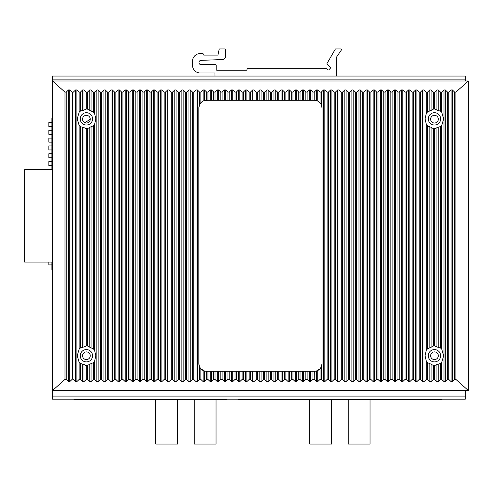 <?xml version="1.0" encoding="UTF-8"?>
<svg xmlns="http://www.w3.org/2000/svg" width="493" height="493" viewBox="0 0 493 493"><rect width="100%" height="100%" fill="white"/><g stroke="black" fill="none" stroke-linecap="round" stroke-linejoin="round"><path stroke-width="0.74" d="M226.324 399.17L226.324 399.786L225.172 399.786M146.624 399.786L74.012 399.786L74.012 399.17M441.352 399.17L441.352 399.786L379.179 399.786M300.631 399.786L238.643 399.786L238.643 399.17M51.907 262.073L51.907 269.523L52.523 269.523M51.907 264.901L48.832 264.901L48.832 262.073M51.907 169.666L51.907 118.474L52.523 118.474M51.907 126.479L48.832 126.479L48.832 122.474L51.907 122.474M51.907 134.306L48.832 134.306L48.832 130.3L51.907 130.3M51.907 142.126L48.832 142.126L48.832 138.126L51.907 138.126M51.907 149.952L48.832 149.952L48.832 145.946L51.907 145.946M51.907 157.772L48.832 157.772L48.832 153.773L51.907 153.773M51.907 165.599L48.832 165.599L48.832 161.593L51.907 161.593M51.907 169.419L48.832 169.666M84.981 122.757L90.256 119.121M225.172 399.17L225.172 399.817L146.624 399.817L146.624 399.17M194.23 399.817L194.23 444.045L216.039 444.045L216.039 399.817M177.566 399.817L177.566 444.045L155.757 444.045L155.757 399.817M379.179 399.17L379.179 399.817L300.631 399.817L300.631 399.17M348.237 399.817L348.237 444.045L370.046 444.045L370.046 399.817M331.573 399.817L331.573 444.045L309.77 444.045L309.77 399.817M465.269 396.089L465.269 390.542L465.269 399.17L52.523 399.17L52.523 396.089L465.269 396.089M430.617 119.183A3.852 3.852 0 0 1 434.469 115.331A3.852 3.852 0 0 1 438.32 119.183A3.852 3.852 0 0 1 434.469 123.028A3.852 3.852 0 0 1 430.617 119.183A3.852 3.852 0 0 1 434.469 115.331A3.852 3.852 0 0 1 438.32 119.183M430.617 355.736A3.852 3.852 0 0 1 434.469 351.891A3.852 3.852 0 0 1 438.32 355.736A3.852 3.852 0 0 1 434.469 359.588A3.852 3.852 0 0 1 430.617 355.736A3.852 3.852 0 0 1 434.469 351.891A3.852 3.852 0 0 1 438.32 355.736A3.852 3.852 0 0 1 434.469 359.588A3.852 3.852 0 0 1 430.617 355.736A3.852 3.852 0 0 1 434.469 351.891A3.852 3.852 0 0 1 438.32 355.736M82.559 355.736A3.852 3.852 0 0 1 86.411 351.891A3.852 3.852 0 0 1 90.256 355.736A3.852 3.852 0 0 1 86.411 359.588A3.852 3.852 0 0 1 82.559 355.736A3.852 3.852 0 0 1 86.411 351.891A3.852 3.852 0 0 1 90.256 355.736A3.852 3.852 0 0 1 86.411 359.588A3.852 3.852 0 0 1 82.559 355.736A3.852 3.852 0 0 1 86.411 351.891A3.852 3.852 0 0 1 90.256 355.736M64.99 92.136L52.523 80.988L52.523 396.089L52.523 390.542L64.99 379.4L64.99 92.136L66.228 92.105L68.527 89.929L69.79 89.929L72.699 92.69L75.608 89.929L76.877 89.929L79.151 92.086L80.421 92.086L82.695 89.929L83.964 89.929L86.238 92.086L87.501 92.086L89.775 89.929L91.045 89.929L93.319 92.086L94.588 92.086L96.862 89.929L98.132 89.929L100.406 92.086L101.675 92.086L103.949 89.929L105.212 89.929L107.486 92.086L108.756 92.086L111.03 89.929L112.299 89.929L114.573 92.086L115.843 92.086L118.117 89.929L119.386 89.929L121.66 92.086L122.923 92.086L125.197 89.929L126.467 89.929L128.741 92.086L130.01 92.086L132.284 89.929L133.554 89.929L135.828 92.086L137.097 92.086L139.371 89.929L140.634 89.929L142.908 92.086L144.178 92.086L146.452 89.929L147.721 89.929L149.995 92.086L151.265 92.086L153.539 89.929L154.808 89.929L157.082 92.086L158.345 92.086L160.619 89.929L161.889 89.929L164.163 92.086L165.432 92.086L167.706 89.929L168.976 89.929L171.25 92.086L172.519 92.086L174.793 89.929L176.056 89.929L178.33 92.086L179.6 92.086L181.874 89.929L183.143 89.929L185.417 92.086L186.687 92.086L188.961 89.929L190.23 89.929L192.504 92.086L193.767 92.086L196.041 89.929L197.311 89.929L199.585 92.086L200.854 92.086L203.128 89.929L204.398 89.929L206.672 92.086L207.941 92.086L210.215 89.929L211.479 89.929L213.752 92.086L215.022 92.086L217.296 89.929L218.565 89.929L220.839 92.086L222.109 92.086L224.383 89.929L225.652 89.929L227.926 92.086L229.19 92.086L231.464 89.929L232.733 89.929L235.007 92.086L236.276 92.086L238.55 89.929L239.82 89.929L242.094 92.086L243.363 92.086L245.637 89.929L246.901 89.929L249.175 92.086L250.444 92.086L252.718 89.929L253.987 89.929L256.261 92.086L257.531 92.086L259.805 89.929L261.074 89.929L263.348 92.086L264.612 92.086L266.886 89.929L268.155 89.929L270.429 92.086L271.698 92.086L273.972 89.929L275.242 89.929L277.516 92.086L278.785 92.086L281.059 89.929L282.323 89.929L284.597 92.086L285.866 92.086L288.14 89.929L289.409 89.929L291.683 92.086L292.953 92.086L295.227 89.929L296.496 89.929L298.77 92.086L300.034 92.086L302.308 89.929L303.577 89.929L305.851 92.086L307.121 92.086L309.394 89.929L310.664 89.929L312.938 92.086L314.207 92.086L316.481 89.929L317.745 89.929L320.019 92.086L321.288 92.086L323.562 89.929L324.832 89.929L327.105 92.086L328.375 92.086L330.649 89.929L331.918 89.929L334.192 92.086L335.456 92.086L337.73 89.929L338.999 89.929L341.273 92.086L342.543 92.086L344.817 89.929L346.086 89.929L348.36 92.086L349.629 92.086L351.903 89.929L353.167 89.929L355.441 92.086L356.71 92.086L358.984 89.929L360.254 89.929L362.528 92.086L363.797 92.086L366.071 89.929L367.34 89.929L369.614 92.086L370.878 92.086L373.152 89.929L374.421 89.929L376.695 92.086L377.965 92.086L380.239 89.929L381.508 89.929L383.782 92.086L385.051 92.086L387.325 89.929L388.589 89.929L390.863 92.086L392.132 92.086L394.406 89.929L395.676 89.929L397.95 92.086L399.219 92.086L401.493 89.929L402.763 89.929L405.036 92.086L406.3 92.086L408.574 89.929L409.843 89.929L412.117 92.086L413.387 92.086L415.661 89.929L416.93 89.929L419.204 92.086L420.474 92.086L422.748 89.929L424.011 89.929L426.285 92.086L427.554 92.086L429.828 89.929L431.098 89.929L433.372 92.086L434.641 92.086L436.915 89.929L438.185 89.929L440.459 92.086L441.722 92.086L443.996 89.929L445.265 89.929L447.539 92.086L448.809 92.086L451.083 89.929L452.352 89.929L454.645 92.105L455.883 92.136L468.35 80.988L52.523 80.988L52.523 76.058L465.269 76.058L465.269 80.988M90.256 119.183A3.852 3.852 0 0 1 86.411 123.028A3.852 3.852 0 0 1 82.559 119.183A3.852 3.852 0 0 1 86.411 115.331A3.852 3.852 0 0 1 90.256 119.183M80.421 379.444L82.695 381.6L83.964 381.6L83.964 364.506L80.421 363.514L80.421 379.444L79.151 379.444L76.877 381.6L75.608 381.6L72.699 378.84L69.79 381.6L68.527 381.6L66.228 379.425L64.99 379.4M52.523 390.542L468.35 390.542L468.35 80.988M83.964 381.6L86.238 379.444L87.501 379.444L89.775 381.6L89.775 364.191L93.319 362.7L93.319 379.444L91.045 381.6L89.775 381.6M93.319 92.086L93.319 111.911L94.588 113.452L95.833 118.875L94.588 124.291L93.319 125.838L93.319 348.773L94.588 350.32L95.833 355.736L94.588 361.159L94.588 379.444L93.319 379.444M94.588 379.444L96.862 381.6L96.862 89.929M101.675 92.086L101.675 379.444L100.406 379.444L98.132 381.6L96.862 381.6M101.675 379.444L103.949 381.6L103.949 89.929M108.756 92.086L108.756 379.444L107.486 379.444L105.212 381.6L103.949 381.6M108.756 379.444L111.03 381.6L111.03 89.929M115.843 92.086L115.843 379.444L114.573 379.444L112.299 381.6L111.03 381.6M115.843 379.444L118.117 381.6L118.117 89.929M122.923 92.086L122.923 379.444L121.66 379.444L119.386 381.6L118.117 381.6M122.923 379.444L125.197 381.6L125.197 89.929M130.01 92.086L130.01 379.444L128.741 379.444L126.467 381.6L125.197 381.6M130.01 379.444L132.284 381.6L132.284 89.929M137.097 92.086L137.097 379.444L135.828 379.444L133.554 381.6L132.284 381.6M137.097 379.444L139.371 381.6L139.371 89.929M144.178 92.086L144.178 379.444L142.908 379.444L140.634 381.6L139.371 381.6M144.178 379.444L146.452 381.6L146.452 89.929M151.265 92.086L151.265 379.444L149.995 379.444L147.721 381.6L146.452 381.6M151.265 379.444L153.539 381.6L153.539 89.929M158.345 92.086L158.345 379.444L157.082 379.444L154.808 381.6L153.539 381.6M158.345 379.444L160.619 381.6L160.619 89.929M165.432 92.086L165.432 379.444L164.163 379.444L161.889 381.6L160.619 381.6M165.432 379.444L167.706 381.6L167.706 89.929M172.519 92.086L172.519 379.444L171.25 379.444L168.976 381.6L167.706 381.6M172.519 379.444L174.793 381.6L174.793 89.929M179.6 92.086L179.6 379.444L178.33 379.444L176.056 381.6L174.793 381.6M179.6 379.444L181.874 381.6L181.874 89.929M186.687 92.086L186.687 379.444L185.417 379.444L183.143 381.6L181.874 381.6M186.687 379.444L188.961 381.6L188.961 89.929M193.767 92.086L193.767 379.444L192.504 379.444L190.23 381.6L188.961 381.6M193.767 379.444L196.041 381.6L196.041 89.929M200.854 379.444L203.128 381.6L204.398 381.6L204.398 370.989L200.854 368.795L200.854 379.444L199.585 379.444L197.311 381.6L196.041 381.6M204.398 381.6L206.672 379.444L207.941 379.444L210.215 381.6L210.215 371.291L213.752 371.291L213.752 379.444L211.479 381.6L210.215 381.6M215.022 379.444L217.296 381.6L218.565 381.6L218.565 371.291L215.022 371.291L215.022 379.444L213.752 379.444M218.565 381.6L220.839 379.444L222.109 379.444L224.383 381.6L224.383 371.291L227.926 371.291L227.926 379.444L225.652 381.6L224.383 381.6M229.19 379.444L231.464 381.6L232.733 381.6L232.733 371.291L229.19 371.291L229.19 379.444L227.926 379.444M232.733 381.6L235.007 379.444L236.276 379.444L238.55 381.6L238.55 371.291L242.094 371.291L242.094 379.444L239.82 381.6L238.55 381.6M243.363 379.444L245.637 381.6L246.901 381.6L246.901 371.291L243.363 371.291L243.363 379.444L242.094 379.444M246.901 381.6L249.175 379.444L250.444 379.444L252.718 381.6L252.718 371.291L256.261 371.291L256.261 379.444L253.987 381.6L252.718 381.6M257.531 379.444L259.805 381.6L261.074 381.6L261.074 371.291L257.531 371.291L257.531 379.444L256.261 379.444M261.074 381.6L263.348 379.444L264.612 379.444L266.886 381.6L266.886 371.291L270.429 371.291L270.429 379.444L268.155 381.6L266.886 381.6M271.698 379.444L273.972 381.6L275.242 381.6L275.242 371.291L271.698 371.291L271.698 379.444L270.429 379.444M275.242 381.6L277.516 379.444L278.785 379.444L281.059 381.6L281.059 371.291L284.597 371.291L284.597 379.444L282.323 381.6L281.059 381.6M285.866 379.444L288.14 381.6L289.409 381.6L289.409 371.291L285.866 371.291L285.866 379.444L284.597 379.444M289.409 381.6L291.683 379.444L292.953 379.444L295.227 381.6L295.227 371.291L298.77 371.291L298.77 379.444L296.496 381.6L295.227 381.6M300.034 379.444L302.308 381.6L303.577 381.6L303.577 371.291L300.034 371.291L300.034 379.444L298.77 379.444M303.577 381.6L305.851 379.444L307.121 379.444L309.394 381.6L309.394 371.291L305.851 371.291L305.851 379.444M314.343 371.291L316.481 370.989A7.703 7.703 0 0 1 314.343 371.291L314.207 379.444L312.938 379.444L310.664 381.6L309.394 381.6M314.207 379.444L316.481 381.6L316.481 370.989L320.019 368.795L320.019 379.444L317.745 381.6L316.481 381.6M321.005 367.451A7.703 7.703 0 0 0 322.04 363.594L321.288 366.915L321.288 379.444L320.019 379.444M321.288 379.444L323.562 381.6L323.562 89.929M328.375 92.086L328.375 379.444L327.105 379.444L324.832 381.6L323.562 381.6M328.375 379.444L330.649 381.6L330.649 89.929M335.456 92.086L335.456 379.444L334.192 379.444L331.918 381.6L330.649 381.6M335.456 379.444L337.73 381.6L337.73 89.929M342.543 92.086L342.543 379.444L341.273 379.444L338.999 381.6L337.73 381.6M342.543 379.444L344.817 381.6L344.817 89.929M349.629 92.086L349.629 379.444L348.36 379.444L346.086 381.6L344.817 381.6M349.629 379.444L351.903 381.6L351.903 89.929M356.71 92.086L356.71 379.444L355.441 379.444L353.167 381.6L351.903 381.6M356.71 379.444L358.984 381.6L358.984 89.929M363.797 92.086L363.797 379.444L362.528 379.444L360.254 381.6L358.984 381.6M363.797 379.444L366.071 381.6L366.071 89.929M370.878 92.086L370.878 379.444L369.614 379.444L367.34 381.6L366.071 381.6M370.878 379.444L373.152 381.6L373.152 89.929M377.965 92.086L377.965 379.444L376.695 379.444L374.421 381.6L373.152 381.6M377.965 379.444L380.239 381.6L380.239 89.929M385.051 92.086L385.051 379.444L383.782 379.444L381.508 381.6L380.239 381.6M385.051 379.444L387.325 381.6L387.325 89.929M392.132 92.086L392.132 379.444L390.863 379.444L388.589 381.6L387.325 381.6M392.132 379.444L394.406 381.6L394.406 89.929M399.219 92.086L399.219 379.444L397.95 379.444L395.676 381.6L394.406 381.6M399.219 379.444L401.493 381.6L401.493 89.929M406.3 92.086L406.3 379.444L405.036 379.444L402.763 381.6L401.493 381.6M406.3 379.444L408.574 381.6L408.574 89.929M413.387 92.086L413.387 379.444L412.117 379.444L409.843 381.6L408.574 381.6M413.387 379.444L415.661 381.6L415.661 89.929M420.474 92.086L420.474 379.444L419.204 379.444L416.93 381.6L415.661 381.6M420.474 379.444L422.748 381.6L422.748 89.929M427.554 379.444L429.828 381.6L431.098 381.6L431.098 364.191L427.554 362.7L427.554 379.444L426.285 379.444L424.011 381.6L422.748 381.6M431.098 381.6L433.372 379.444L434.641 379.444L436.915 381.6L436.915 364.506L440.459 363.514L440.459 379.444L438.185 381.6L436.915 381.6M440.459 92.086L440.459 111.098L441.722 112.268L443.669 118.875L441.722 125.481L440.459 126.646L440.459 347.966L441.722 349.13L443.669 355.736L441.722 362.343L441.722 379.444L440.459 379.444M441.722 379.444L443.996 381.6L443.996 89.929M448.809 92.086L448.809 379.444L447.539 379.444L445.265 381.6L443.996 381.6M448.809 379.444L451.083 381.6L451.083 89.929M455.883 92.136L455.883 379.4L454.645 379.425L452.352 381.6L451.083 381.6M455.883 379.4L468.35 390.542M72.699 378.84L72.699 92.69M79.151 92.086L79.151 112.268L77.204 118.875L79.151 125.481L79.151 349.13L77.204 355.736L79.151 362.343L79.151 379.444M92.567 118.875A6.162 6.162 0 0 0 86.411 112.712A6.162 6.162 0 0 0 80.248 118.875A6.162 6.162 0 0 0 86.411 125.031A6.162 6.162 0 0 0 92.567 118.875M79.151 112.268L80.421 111.098L83.964 110.105L83.964 89.929M86.238 92.086L86.238 109.064L83.964 110.105M86.238 109.064L87.501 109.119L91.045 111.042L91.045 89.929M93.319 111.911L91.045 111.042M94.588 361.159L93.319 362.7M83.964 364.506L86.238 365.547L87.501 365.492L89.775 364.191M80.421 363.514L79.151 362.343M92.567 355.736A6.162 6.162 0 0 1 86.411 361.899A6.162 6.162 0 0 1 80.248 355.736A6.162 6.162 0 0 1 86.411 349.58A6.162 6.162 0 0 1 92.567 355.736M93.319 348.773L91.045 347.91L91.045 126.701L93.319 125.838M91.045 126.701L87.501 128.624L86.238 128.685L86.238 345.926L87.501 345.987L91.045 347.91M86.238 345.926L83.964 346.973L83.964 127.638L86.238 128.685M83.964 127.638L80.421 126.646L79.151 125.481M79.151 349.13L80.421 347.966L83.964 346.973M199.585 92.086L199.585 104.621L198.833 107.936L198.833 363.594L199.585 366.915L199.585 379.444M207.941 92.086L207.941 100.239L203.128 101.034L200.854 102.741L199.585 104.621M206.536 100.239A7.703 7.703 0 0 0 204.398 100.541L204.398 89.929M203.547 100.843A7.703 7.703 0 0 0 200.528 103.123M199.875 104.078A7.703 7.703 0 0 0 198.833 107.936M200.854 368.795L199.585 366.915M198.833 363.594A7.703 7.703 0 0 0 200.189 367.951M200.522 368.407A7.703 7.703 0 0 0 203.547 370.693M204.398 370.989A7.703 7.703 0 0 0 206.536 371.291L204.398 370.989M313.788 100.239L313.388 100.239M322.04 363.594L322.04 108.09A7.857 7.857 0 0 0 321.005 104.189M320.684 103.684A7.857 7.857 0 0 0 320.351 103.228M320.019 92.086L320.019 102.834A7.857 7.857 0 0 0 317.332 100.892M314.928 100.27A7.857 7.857 0 0 0 314.195 100.239L316.481 100.578A7.857 7.857 0 0 0 315.36 100.326M317.332 370.687A7.703 7.703 0 0 0 320.351 368.407M307.121 92.086L307.121 100.239L309.394 100.239L309.394 89.929M314.207 92.086L314.195 100.239L309.394 100.239M207.941 100.239L210.215 100.239L210.215 89.929M215.022 92.086L215.022 100.239L210.215 100.239M215.022 100.239L217.296 100.239L217.296 89.929M222.109 92.086L222.109 100.239L217.296 100.239M222.109 100.239L224.383 100.239L224.383 89.929M229.19 92.086L229.19 100.239L224.383 100.239M229.19 100.239L231.464 100.239L231.464 89.929M236.276 92.086L236.276 100.239L231.464 100.239M236.276 100.239L238.55 100.239L238.55 89.929M243.363 92.086L243.363 100.239L238.55 100.239M243.363 100.239L245.637 100.239L245.637 89.929M250.444 92.086L250.444 100.239L245.637 100.239M250.444 100.239L252.718 100.239L252.718 89.929M257.531 92.086L257.531 100.239L252.718 100.239M257.531 100.239L259.805 100.239L259.805 89.929M264.612 92.086L264.612 100.239L259.805 100.239M264.612 100.239L266.886 100.239L266.886 89.929M271.698 92.086L271.698 100.239L266.886 100.239M271.698 100.239L273.972 100.239L273.972 89.929M278.785 92.086L278.785 100.239L273.972 100.239M278.785 100.239L281.059 100.239L281.059 89.929M285.866 92.086L285.866 100.239L281.059 100.239M285.866 100.239L288.14 100.239L288.14 89.929M292.953 92.086L292.953 100.239L288.14 100.239M292.953 100.239L295.227 100.239L295.227 89.929M300.034 92.086L300.034 100.239L295.227 100.239M300.034 100.239L302.308 100.239L302.308 89.929M307.121 100.239L302.308 100.239M314.207 371.291L312.938 371.291L312.938 379.444M310.664 381.6L310.664 371.291L312.938 371.291M310.664 371.291L309.394 371.291M303.577 371.291L305.851 371.291M300.034 371.291L298.77 371.291M289.409 371.291L295.227 371.291M285.866 371.291L284.597 371.291M275.242 371.291L281.059 371.291M271.698 371.291L270.429 371.291M261.074 371.291L266.886 371.291M257.531 371.291L256.261 371.291M246.901 371.291L252.718 371.291M243.363 371.291L242.094 371.291M232.733 371.291L238.55 371.291M229.19 371.291L227.926 371.291M218.565 371.291L224.383 371.291M215.022 371.291L213.752 371.291M206.536 371.291L210.215 371.291M321.288 366.915L320.019 368.795M322.04 108.09L321.288 104.738L320.019 102.834L317.745 101.09L317.745 89.929M316.481 89.929L316.481 100.578L317.745 101.09M426.285 92.086L426.285 113.452L425.046 118.875L426.285 124.291L426.285 350.32L425.046 355.736L426.285 361.159L426.285 379.444M440.631 118.875A6.162 6.162 0 0 0 434.469 112.712A6.162 6.162 0 0 0 428.306 118.875A6.162 6.162 0 0 0 434.469 125.031A6.162 6.162 0 0 0 440.631 118.875M426.285 113.452L427.554 111.911L431.098 110.42L431.098 89.929M433.372 92.086L433.372 109.119L431.098 110.42M433.372 109.119L434.641 109.064L438.185 110.561L438.185 89.929M440.459 111.098L438.185 110.561M441.722 362.343L440.459 363.514M440.459 347.966L438.185 347.429L438.185 127.182L440.459 126.646M438.185 127.182L434.641 128.685L433.372 128.624L433.372 345.987L434.641 345.926L438.185 347.429M431.098 364.191L433.372 365.492L434.641 365.547L436.915 364.506M433.372 345.987L431.098 347.282L431.098 127.33L433.372 128.624M431.098 127.33L427.554 125.838L426.285 124.291M426.285 350.32L427.554 348.773L431.098 347.282M427.554 362.7L426.285 361.159M440.631 355.736A6.162 6.162 0 0 1 434.469 361.899A6.162 6.162 0 0 1 428.306 355.736A6.162 6.162 0 0 1 434.469 349.58A6.162 6.162 0 0 1 440.631 355.736M52.523 169.666L24.65 169.666L24.65 262.073L52.523 262.073M336.023 76.058A0.616 0.616 0 0 0 336.639 75.441L336.639 57.151A0.616 0.616 0 0 1 336.75 56.806L341.439 49.916A0.616 0.616 0 0 0 340.928 48.955L335.764 48.955A0.616 0.616 0 0 0 335.234 49.263L327.013 63.474A0.616 0.616 0 0 0 327.118 64.226L330.347 67.375A0.616 0.616 0 0 1 330.359 68.244L328.831 69.815A0.616 0.616 0 0 1 327.944 69.809L327.025 68.854A0.616 0.616 0 0 0 326.582 68.669L247.622 68.669A0.616 0.616 0 0 0 247.005 69.279L247.005 69.587A0.616 0.616 0 0 1 246.395 70.203L216.821 70.203A0.616 0.616 0 0 1 216.205 69.587L216.205 65.279A0.616 0.616 0 0 0 215.589 64.663L201.107 64.663A2.151 2.151 0 0 1 198.956 62.549A2.151 2.151 0 0 1 201.027 60.362L222.485 59.536A3.081 3.081 0 0 0 225.449 56.461L225.449 49.571A0.616 0.616 0 0 0 224.833 48.955L219.761 48.955A0.616 0.616 0 0 0 219.163 49.411L218.054 54.495A0.616 0.616 0 0 1 217.438 55.111L203.886 55.111A0.616 0.616 0 0 1 203.27 54.495L203.27 54.187A0.616 0.616 0 0 0 202.654 53.571L200.189 53.571A7.703 7.703 0 0 0 192.492 61.274L192.492 65.279A7.703 7.703 0 0 0 200.189 72.976L214.356 72.976A0.616 0.616 0 0 1 214.973 73.593L214.973 75.441A0.616 0.616 0 0 0 215.589 76.058M266.719 68.669L248.238 68.669M52.523 79.139L465.269 79.139M66.228 379.425L66.228 92.105M68.527 381.6L68.527 89.929M69.79 381.6L69.79 89.929M75.608 381.6L75.608 89.929M76.877 381.6L76.877 89.929M94.588 92.086L94.588 113.452M94.588 124.291L94.588 350.32M91.045 381.6L91.045 363.569M89.775 110.42L89.775 89.929M89.775 347.282L89.775 127.33M87.501 365.492L87.501 379.444M87.501 92.086L87.501 109.119M87.501 128.624L87.501 345.987M86.238 365.547L86.238 379.444M82.695 381.6L82.695 364.05M82.695 110.561L82.695 89.929M82.695 347.429L82.695 127.182M80.421 92.086L80.421 111.098M80.421 126.646L80.421 347.966M98.132 381.6L98.132 89.929M100.406 92.086L100.406 379.444M105.212 381.6L105.212 89.929M107.486 92.086L107.486 379.444M112.299 381.6L112.299 89.929M114.573 92.086L114.573 379.444M119.386 381.6L119.386 89.929M121.66 92.086L121.66 379.444M126.467 381.6L126.467 89.929M128.741 92.086L128.741 379.444M133.554 381.6L133.554 89.929M135.828 92.086L135.828 379.444M140.634 381.6L140.634 89.929M142.908 92.086L142.908 379.444M147.721 381.6L147.721 89.929M149.995 92.086L149.995 379.444M154.808 381.6L154.808 89.929M157.082 92.086L157.082 379.444M161.889 381.6L161.889 89.929M164.163 92.086L164.163 379.444M168.976 381.6L168.976 89.929M171.25 92.086L171.25 379.444M176.056 381.6L176.056 89.929M178.33 92.086L178.33 379.444M183.143 381.6L183.143 89.929M185.417 92.086L185.417 379.444M190.23 381.6L190.23 89.929M192.504 92.086L192.504 379.444M197.311 381.6L197.311 89.929M200.854 92.086L200.854 102.741M203.128 101.034L203.128 89.929M203.128 381.6L203.128 370.502M307.121 371.291L307.121 379.444M321.288 92.086L321.288 104.738M317.745 381.6L317.745 370.502M324.832 381.6L324.832 89.929M327.105 92.086L327.105 379.444M331.918 381.6L331.918 89.929M334.192 92.086L334.192 379.444M338.999 381.6L338.999 89.929M341.273 92.086L341.273 379.444M346.086 381.6L346.086 89.929M348.36 92.086L348.36 379.444M353.167 381.6L353.167 89.929M355.441 92.086L355.441 379.444M360.254 381.6L360.254 89.929M362.528 92.086L362.528 379.444M367.34 381.6L367.34 89.929M369.614 92.086L369.614 379.444M374.421 381.6L374.421 89.929M376.695 92.086L376.695 379.444M381.508 381.6L381.508 89.929M383.782 92.086L383.782 379.444M388.589 381.6L388.589 89.929M390.863 92.086L390.863 379.444M395.676 381.6L395.676 89.929M397.95 92.086L397.95 379.444M402.763 381.6L402.763 89.929M405.036 92.086L405.036 379.444M409.843 381.6L409.843 89.929M412.117 92.086L412.117 379.444M416.93 381.6L416.93 89.929M419.204 92.086L419.204 379.444M424.011 381.6L424.011 89.929M441.722 92.086L441.722 112.268M441.722 125.481L441.722 349.13M438.185 381.6L438.185 364.05M436.915 110.105L436.915 89.929M436.915 346.973L436.915 127.638M434.641 365.547L434.641 379.444M434.641 92.086L434.641 109.064M434.641 128.685L434.641 345.926M433.372 365.492L433.372 379.444M429.828 381.6L429.828 363.569M429.828 111.042L429.828 89.929M429.828 347.91L429.828 126.701M427.554 92.086L427.554 111.911M427.554 125.838L427.554 348.773M445.265 381.6L445.265 89.929M447.539 92.086L447.539 379.444M452.352 381.6L452.352 89.929M454.645 92.105L454.645 379.425M312.938 92.086L312.938 100.239M310.664 100.239L310.664 89.929M305.851 92.086L305.851 100.239M303.577 100.239L303.577 89.929M302.308 381.6L302.308 371.291M298.77 92.086L298.77 100.239M296.496 381.6L296.496 371.291M296.496 100.239L296.496 89.929M292.953 371.291L292.953 379.444M291.683 371.291L291.683 379.444M291.683 92.086L291.683 100.239M289.409 100.239L289.409 89.929M288.14 381.6L288.14 371.291M284.597 92.086L284.597 100.239M282.323 381.6L282.323 371.291M282.323 100.239L282.323 89.929M278.785 371.291L278.785 379.444M277.516 371.291L277.516 379.444M277.516 92.086L277.516 100.239M275.242 100.239L275.242 89.929M273.972 381.6L273.972 371.291M270.429 92.086L270.429 100.239M268.155 381.6L268.155 371.291M268.155 100.239L268.155 89.929M264.612 371.291L264.612 379.444M263.348 371.291L263.348 379.444M263.348 92.086L263.348 100.239M261.074 100.239L261.074 89.929M259.805 381.6L259.805 371.291M256.261 92.086L256.261 100.239M253.987 381.6L253.987 371.291M253.987 100.239L253.987 89.929M250.444 371.291L250.444 379.444M249.175 371.291L249.175 379.444M249.175 92.086L249.175 100.239M246.901 100.239L246.901 89.929M245.637 381.6L245.637 371.291M242.094 92.086L242.094 100.239M239.82 381.6L239.82 371.291M239.82 100.239L239.82 89.929M236.276 371.291L236.276 379.444M235.007 371.291L235.007 379.444M235.007 92.086L235.007 100.239M232.733 100.239L232.733 89.929M231.464 381.6L231.464 371.291M227.926 92.086L227.926 100.239M225.652 381.6L225.652 371.291M225.652 100.239L225.652 89.929M222.109 371.291L222.109 379.444M220.839 371.291L220.839 379.444M220.839 92.086L220.839 100.239M218.565 100.239L218.565 89.929M217.296 381.6L217.296 371.291M213.752 92.086L213.752 100.239M211.479 381.6L211.479 371.291M211.479 100.239L211.479 89.929M207.941 371.291L207.941 379.444M206.672 371.291L206.672 379.444M206.672 92.086L206.672 100.239"/></g></svg>
